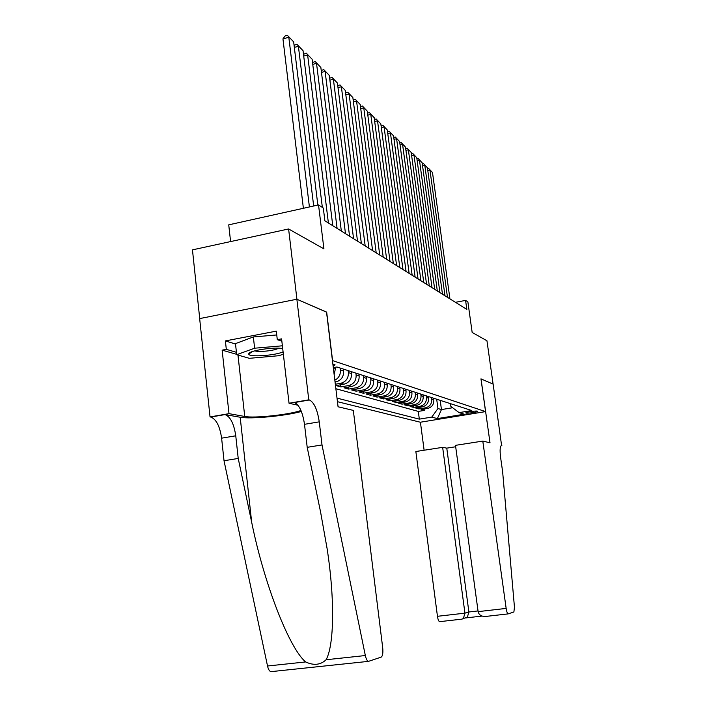 <?xml version="1.0" encoding="UTF-8"?>
<svg xmlns="http://www.w3.org/2000/svg" width="707" height="707" viewBox="0 0 707 707"><rect width="100%" height="100%" fill="white"/><g stroke="black" fill="none" stroke-linecap="round" stroke-linejoin="round"><path stroke-width="1.06" d="M477.525 411.174C476.129 410.564 464.941 412.278 465.833 412.959L466.001 413.056C467.468 413.648 478.533 411.951 477.685 411.262L477.525 411.174M337.451 401.691L420.338 422.229L485.568 411.607L332.431 360.561M199.719 318.574L192.463 249.863L288.606 228.971L323.921 248.873L318.53 204.933L228.732 224.844L230.588 241.573M485.568 411.607L480.963 378.864L493.106 384.113L486.955 340.774L472.161 332.44L467.884 301.889L465.577 300.395L455.476 302.322M326.528 312.149L296.922 299.264L288.606 228.971M351.273 371.626L351.52 373.588C351.671 379.191 349.17 382.726 343.991 384.193L336.134 385.571L340.889 386.915L340.633 384.785M358.909 374.091L359.147 376.018C359.306 381.524 356.841 384.997 351.75 386.446L344.009 387.79L348.604 389.089L348.348 387.038M366.288 376.478L366.526 378.369C366.686 383.786 364.255 387.197 359.244 388.611L351.618 389.937L356.063 391.192L355.815 389.212M373.42 378.784L373.658 380.64C373.817 385.969 371.431 389.327 366.491 390.715L358.97 392.014L363.274 393.225L363.036 391.316M380.322 381.011L380.56 382.841C380.72 388.081 378.369 391.386 373.499 392.747L366.093 394.02L370.256 395.195L370.017 393.348M387.003 383.167L387.233 384.97C387.401 390.123 385.076 393.375 380.278 394.718L372.987 395.964L377.017 397.104L376.787 395.319M393.472 385.253L393.702 387.029C393.87 392.111 391.581 395.31 386.853 396.627L379.659 397.847L383.565 398.951L383.344 397.219M399.738 387.277L399.968 389.027C400.135 394.029 397.882 397.175 393.216 398.465L386.128 399.676L389.911 400.745L389.69 399.066M405.818 389.239L406.039 390.962C406.207 395.885 403.989 398.987 399.393 400.259L392.394 401.443L396.061 402.477L395.858 400.86M411.713 391.148L411.934 392.836C412.101 397.688 409.919 400.745 405.376 401.991L398.474 403.158L402.036 404.165L401.832 402.592M417.43 392.995L417.651 394.665C417.819 399.446 415.663 402.451 411.191 403.679L404.377 404.819L407.833 405.8L407.639 404.28M422.98 394.789L423.201 396.433C423.369 401.143 421.239 404.104 416.83 405.314L410.104 406.437L413.462 407.382L413.268 405.906M428.371 396.53L428.592 398.147C428.76 402.796 426.657 405.712 422.3 406.905L415.672 408.01L418.933 408.929L418.747 407.497M318.53 204.933L323.311 208.035L324.875 220.787L466.841 309.419L465.577 300.395M333.121 366.182L335.091 364.856L332.856 364.025M450.492 403.67L450.863 406.401L459.09 412.623L471.79 410.546L336.894 366.986L333.297 367.631M459.09 412.623L464.287 414.214L437.359 418.597L431.783 417.095L419.322 419.136L337.018 398.121M431.535 397.546L431.747 399.155C431.915 403.759 429.838 406.658 425.517 407.833L418.933 408.929M433.612 398.218L433.824 399.817L431.747 399.155M426.233 395.84L426.454 397.467C426.621 402.142 424.509 405.076 420.135 406.278L413.462 407.382M420.78 394.073L421.001 395.726C421.169 400.471 419.03 403.45 414.594 404.669L407.833 405.8M415.159 392.261L415.38 393.94C415.548 398.748 413.383 401.77 408.885 403.017L402.036 404.165M409.371 390.388L409.6 392.093C409.768 396.981 407.568 400.047 403.008 401.311L396.061 402.477M403.405 388.461L403.635 390.193C403.803 395.151 401.567 398.271 396.945 399.552L389.911 400.745M397.254 386.482L397.484 388.231C397.652 393.269 395.39 396.433 390.697 397.741L383.565 398.951M390.909 384.431L391.139 386.208C391.307 391.325 389.009 394.541 384.246 395.867L377.017 397.104M384.361 382.31L384.59 384.122C384.749 389.318 382.416 392.588 377.591 393.94L370.256 395.195M377.591 380.127L377.821 381.966C377.989 387.242 375.62 390.573 370.724 391.943L363.274 393.225M370.601 377.865L370.83 379.739C370.998 385.103 368.586 388.488 363.619 389.884L356.063 391.192M363.363 375.532L363.601 377.432C363.769 382.894 361.321 386.331 356.275 387.754L348.604 389.089M355.886 373.119L356.125 375.055C356.284 380.596 353.8 384.095 348.684 385.554L340.889 386.915M348.144 370.618L348.392 372.589C348.542 378.227 346.023 381.789 340.818 383.274L335.321 384.237M340.129 368.029L340.376 370.035C340.659 374.666 338.812 378.068 334.835 380.233M343.363 369.072L343.611 371.06L340.376 370.035M335.277 367.278L335.427 368.453L333.315 367.781M335.869 388.735L418.305 411.412L424.244 410.431L424.067 409.035M433.824 399.817C433.992 404.395 431.924 407.276 427.62 408.443L421.08 409.53L424.244 410.431M335.056 382.027L335.966 381.868C341.216 380.366 343.77 376.769 343.611 371.06M326.669 312.123L332.573 360.535M440.205 400.348L441.451 409.583L452.63 407.736M436.687 399.208L437.942 408.54L441.451 409.583L437.359 418.597M334.164 374.719L335.427 368.453M418.305 411.412L419.322 419.136M431.783 417.095L437.942 408.54M309.41 206.957L288.818 37.303L282.95 38.867L303.383 208.291M313.678 206.011L293.652 41.854L287.413 35.35L293.652 41.854M282.95 38.867L285.071 35.977L287.413 35.35M282.703 348.595C274.74 346.73 249.58 350.486 248.811 353.633L248.749 354.127C248.873 357.371 275.359 355.577 283.083 351.847M283.348 354.172L278.92 355.701L249.315 358.316L236.695 354.693L235.475 343.62L253.353 336.939L276.746 334.959M236.695 354.693L254.617 348.206L282.385 345.803M253.353 336.939L254.617 348.206M254.9 350.813C258.364 352.466 275.606 350.539 278.593 348.171M353.314 410.396L382.708 647.815C383.194 652.976 382.673 656.078 381.153 657.139L368.488 661.363C367.198 661.072 366.155 659.127 365.342 655.539L322.012 444.942L319.255 421.849C317.381 409.583 314.085 402.292 309.374 399.976L308.773 399.835L296.869 299.238L326.519 312.061L338.07 406.781L353.314 410.396M271.461 671.606L271.037 671.65C269.526 671.385 268.351 669.502 267.529 666.012L224.022 460.734L238.215 458.445L251.665 522.181C263.879 583.028 289.057 648.133 305.636 661.938C313.749 665.72 320.563 664.987 326.086 659.746C334.031 645.685 335.083 600.234 327.12 548.703L320.616 512.23L307.2 447.328L304.496 424.315C302.64 412.093 299.291 404.837 294.466 402.557L309.374 399.976M307.2 447.328L322.012 444.942M224.022 460.734L221.609 438.163C219.85 426.188 216.227 419.145 210.748 417.042L210.041 416.927L199.657 318.592L296.869 299.238M251.665 522.181L240.186 417.245L225.029 414.576C230.402 416.706 233.973 423.785 235.758 435.804L238.215 458.445M236.651 354.322L222.139 350.142L226.311 349.355L236.43 352.307M281.854 341.225L277.294 339.678L276.304 331.141L225.392 340.915L226.311 349.355M277.294 339.678L281.58 338.865L289.039 403.255L308.773 399.835M210.041 416.927L228.997 413.648L244.737 416.467C254.299 418.456 289.013 414.753 300.979 410.502M222.139 350.142L228.997 413.648M240.186 417.245C250.428 419.295 285.089 415.981 301.376 411.483M298 405.235L289.039 403.255M225.392 340.915L235.519 344.017M455.679 446.753L446.771 448.141L442.644 447.345L415.857 451.517L437.456 616.301L464.941 613.155L468.891 611.988L478.029 610.936M442.644 447.345L464.941 613.155L463.385 618.475L467.336 617.255L468.891 611.988L446.771 448.141M481.025 378.89L490.013 442.803L482.793 441.088L506.159 608.418C506.689 611.714 507.343 613.535 508.13 613.897L513.892 611.962L514.457 607.207L502.642 471.808L500.6 457.429C499.708 449.935 500.043 445.976 501.599 445.551L493.132 384.122L480.972 378.899M501.864 445.613L501.051 445.737M420.418 422.22L424.12 450.235M482.793 441.088L455.485 445.348L478.126 611.635L506.159 608.418M463.385 618.475L462.033 619.129L439.604 621.665C438.676 621.329 437.96 619.544 437.456 616.301M485.205 616.495L508.13 613.897L485.205 616.495C481.237 616.442 478.886 614.816 478.126 611.635M465.604 617.945L482.024 616.08L465.993 617.9L467.336 617.255M317.85 205.083L298.398 46.326L294.324 47.396M322.348 207.407L303.056 50.71L297.002 44.391L303.056 50.71M294.13 45.778L294.695 44.992L297.002 44.391M328.393 222.979L307.633 55.013L303.718 56.03M332.785 225.719L312.123 59.238L306.237 53.087L312.123 59.238M303.506 54.333L306.237 53.087M337.098 228.414L316.524 63.383L312.759 64.355M341.331 231.056L320.854 67.457L315.136 61.482L320.854 67.457M312.538 62.578L315.136 61.482M345.484 233.646L325.105 71.451L321.473 72.379M349.567 236.2L329.285 75.384L323.726 69.569L329.285 75.384M321.243 70.541L323.726 69.569M353.571 238.701L333.386 79.246L329.877 80.13M357.512 241.158L337.416 83.037L332.007 77.372L337.416 83.037M329.639 78.221L332.007 77.372M361.374 243.57L341.375 86.767L337.999 87.615M365.174 245.939L345.272 90.425L340.005 84.911L345.272 90.425M337.743 85.635L340.005 84.911M368.904 248.272L349.099 94.031L345.838 94.844M372.58 250.561L352.864 97.575L347.738 92.193L352.864 97.575M345.573 92.811L347.738 92.193M376.186 252.814L356.558 101.057L353.412 101.826M379.73 255.033L360.199 104.477L355.206 99.236L360.199 104.477M353.138 99.749L355.206 99.236M383.221 257.207L363.778 107.853L360.738 108.586M386.649 259.345L367.304 111.167L362.435 106.041L367.304 111.167M360.464 106.527L362.435 106.041M390.017 261.449L370.768 114.419L367.817 115.135M393.339 263.525L374.18 117.636L369.434 112.634L374.18 117.636M367.552 113.093L369.434 112.634M396.6 265.558L377.529 120.791L374.683 121.471M399.817 267.564L380.834 123.893L376.204 119.015L380.834 123.893M374.418 119.448L376.204 119.015M402.972 269.544L384.087 126.96L381.329 127.614M406.083 271.479L387.286 129.964L382.77 125.201L387.286 129.964M381.064 125.607L382.77 125.201M409.15 273.397L390.441 132.934L387.763 133.561M412.163 275.279L393.543 135.85L389.124 131.193L393.543 135.85M387.498 131.582L389.124 131.193M415.133 277.126L396.6 138.731L394.002 139.332M418.049 278.956L399.605 141.559L395.293 137.008L399.605 141.559M393.746 137.37L395.293 137.008M420.93 280.75L402.575 144.352L400.056 144.935M423.767 282.526L405.491 147.1L401.276 142.646L405.491 147.1M399.8 142.991L401.276 142.646M426.56 284.267L408.372 149.813L405.933 150.37M429.308 285.982L411.209 152.482L407.091 148.117L411.209 152.482M405.677 148.443L407.091 148.117M432.021 287.678L414.002 155.107L411.642 155.655M434.69 289.34L416.759 157.705L412.729 153.437L416.759 157.705M411.377 153.746L412.729 153.437M437.324 290.984L419.472 160.259L417.183 160.781M439.913 292.601L422.15 162.778L418.208 158.598L422.15 162.778M416.918 158.889L418.208 158.598M442.476 294.2L424.792 165.261L422.565 165.765M444.995 295.773L427.399 167.709L423.537 163.617L427.399 167.709M422.309 163.891L423.537 163.617M447.478 297.329L429.962 170.131L427.797 170.617M449.926 298.858L432.49 172.508L428.716 168.496L432.49 172.508M427.541 168.761L428.716 168.496M428.592 398.147L426.454 397.467M423.201 396.433L421.001 395.726M417.651 394.665L415.38 393.94M411.934 392.836L409.6 392.093M406.039 390.962L403.635 390.193M399.968 389.027L397.484 388.231M393.702 387.029L391.139 386.208M387.233 384.97L384.59 384.122M380.56 382.841L377.821 381.966M373.658 380.64L370.83 379.739M366.526 378.369L363.601 377.432M359.147 376.018L356.125 375.055M351.52 373.588L348.392 372.589M427.62 408.443L425.517 407.833M422.3 406.905L420.135 406.278M416.83 405.314L414.594 404.669M411.191 403.679L408.885 403.017M405.376 401.991L403.008 401.311M399.393 400.259L396.945 399.552M393.216 398.465L390.697 397.741M386.853 396.627L384.246 395.867M380.278 394.718L377.591 393.94M373.499 392.747L370.724 391.943M366.491 390.715L363.619 389.884M359.244 388.611L356.275 387.754M351.75 386.446L348.684 385.554M343.991 384.193L340.818 383.274M335.966 381.868L335.003 381.586M304.496 424.315L319.255 421.849M235.758 435.804L221.609 438.163M267.529 666.012L305.636 661.938M326.086 659.746L365.342 655.539M225.029 414.576L210.748 417.042M237.976 355.064L244.737 416.467M501.192 445.622L501.643 445.56M252.143 351.671L248.749 354.127M271.037 671.65L368.488 661.363M462.033 619.129L439.604 621.665"/></g></svg>
